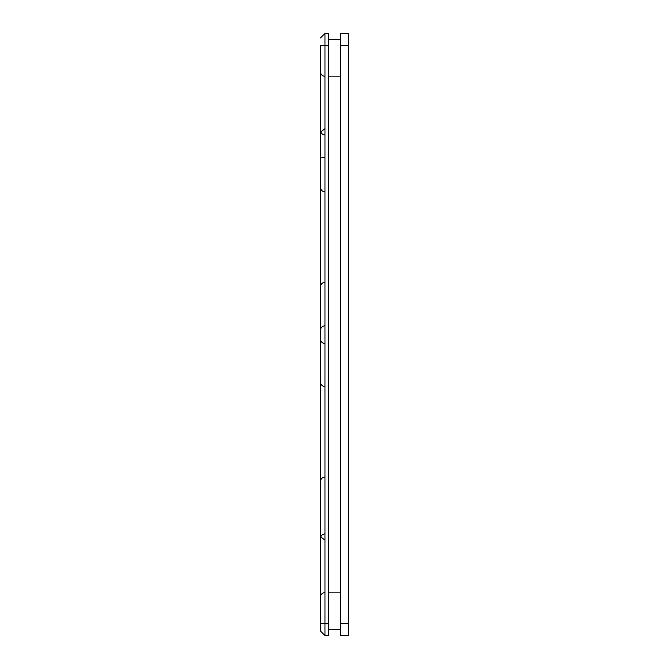 <?xml version="1.0" encoding="UTF-8"?>
<svg xmlns="http://www.w3.org/2000/svg" width="669" height="669" viewBox="0 0 669 669"><rect width="100%" height="100%" fill="white"/><g stroke="black" fill="none" stroke-linecap="round" stroke-linejoin="round"><path stroke-width="1" d="M348.49 623.642L348.49 635.55L340.454 635.55L340.454 623.642L348.49 623.642L348.49 635.55L340.454 635.55L340.454 623.642L348.49 623.642L348.49 45.358L348.49 623.642M348.49 33.45L348.49 45.358L340.454 45.358L340.454 623.642L340.454 33.45L340.454 45.358L348.49 45.358L348.49 33.45L340.454 33.45L348.49 33.45M324.975 635.55L324.975 623.642L328.546 623.642L328.546 635.55L324.975 635.55L320.51 631.084L320.51 623.642L320.51 631.084L324.975 635.55L328.546 635.55L328.546 45.358L320.51 45.358L320.51 623.642L328.546 623.642L328.546 45.358L324.975 45.358L324.975 33.45L324.975 623.642L324.975 45.358L320.51 45.358L320.51 623.642L324.975 623.642L324.975 635.55M320.51 339.233L320.51 372.725M320.51 498.338L320.51 503.59M320.51 374.924L320.51 372.742M320.51 371.128L320.51 369.832M320.51 502.837L320.51 498.104M320.51 476.621L320.51 476.01L320.51 476.621M320.51 284.049L320.51 285.287M324.582 157.55L320.51 157.55L324.582 157.55M320.51 192.973L320.51 192.354L320.51 192.973M320.51 170.511L320.51 165.268M320.51 166.012L320.51 170.746M320.51 332.267L320.51 336.097M320.51 330.787L320.51 327.659M320.51 362.924L320.51 363.409M320.51 337.586L320.51 340.705M320.51 37.916L324.975 33.45L328.546 33.45L328.546 45.358L328.546 33.45L324.975 33.45L320.51 37.916M340.454 592.157L328.546 592.157L340.454 592.157M328.546 76.843L340.454 76.843L328.546 76.843M340.454 629.37L328.546 629.37L340.454 629.37M340.454 39.63L328.546 39.63L340.454 39.63M324.582 477.03C322.082 477.457 320.719 478.945 320.51 481.471M324.582 386.54C322.082 386.105 320.719 384.625 320.51 382.091M324.582 343.532C322.082 343.097 320.719 341.616 320.51 339.083M320.51 376.555L320.51 380.126M324.582 592.558C322.082 592.985 320.719 594.473 320.51 596.999M324.582 539.858L320.76 536.898M324.582 533.937C322.082 534.372 320.719 535.852 320.51 538.386M324.582 325.803C322.082 326.238 320.719 327.718 320.51 330.252M324.582 282.31C322.082 282.744 320.719 284.225 320.51 286.758M324.582 191.827C322.082 191.393 320.719 189.912 320.51 187.379M324.582 134.912C322.082 134.477 320.719 132.997 320.51 130.463M324.582 128.916L320.752 131.91M324.582 76.299C322.082 75.865 320.719 74.384 320.51 71.851M320.51 340.764L320.51 337.569"/></g></svg>
